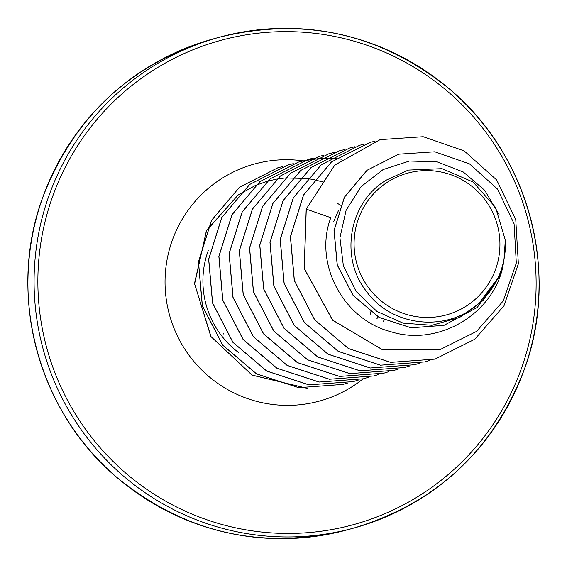 <?xml version="1.0" encoding="UTF-8"?>
<svg xmlns="http://www.w3.org/2000/svg" width="567" height="567" viewBox="0 0 567 567"><rect width="100%" height="100%" fill="white"/><g stroke="black" fill="none" stroke-linecap="round" stroke-linejoin="round"><path stroke-width="0.85" d="M358.486 218.614A73.49 72.881 -105.4 0 1 451.956 175.125A73.49 72.881 -105.4 0 1 495.537 269.445A73.49 72.881 -105.4 0 1 402.067 312.934A73.49 72.881 -105.4 0 1 358.486 218.614M340.512 205.219A88.984 88.246 74.6 0 0 337.301 203.298M223.568 334.006L223.171 333.183M499.137 214.709L484.728 190.314L463.324 172.021L437.249 161.871L409.48 161.021L383.101 169.568L361.122 186.6L346.125 210.215L339.938 237.729L343.382 265.93L356.147 291.495L376.927 311.432L403.172 323.162L431.941 325.281L459.653 317.456L482.999 300.581L499.066 276.668L478.654 303.671C446.676 332.631 391.513 326.805 366.325 291.218C339.25 257.212 349.137 201.724 386.602 179.973L408.261 170.086L442.019 168.661L473.119 182.05L495.586 207.451L505.303 240.096L503.836 261.968A79.444 78.792 -105.4 0 1 501.037 271.522A79.444 78.792 -105.4 0 1 500.874 271.976L498.847 277.575L477.216 307.484L444.025 325.345L411.096 327.783L379.195 317.428L353.22 295.478L337.294 265.002L334.112 230.464L344.481 197.139L367.118 170.242L398.778 154.174L434.761 151.786L469.504 163.884L497.493 189.052L514.092 223.795L516.31 263.038L503.305 300.871L476.556 331.411L439.737 349.775L382.619 349.754L332.631 320.135L304.273 268.51L306.272 209.124L330.816 217.678C313.565 262.946 342.752 319.207 390.592 331.645C437.809 346.77 492.539 314.791 502.915 266.575L502.716 266.327M333.552 221.881L338.456 210.584M384.249 320.093L383.129 321.574M378.083 316.875L376.857 318.817M386.602 179.973L408.261 170.086M375.071 141.155L369.982 142.423L331.518 161.928L303.565 195.034L290.488 236.68L294.365 280.495L314.706 319.788L348.514 348.542L390.741 362.363L435.045 359.109L474.785 339.25L504.013 305.79L518.366 263.79L515.757 219.62L496.685 179.98L464.153 150.872L423.202 136.711L380.173 139.624L334.771 165.125L306.187 209.145L304.188 268.531L332.546 320.164L382.534 349.775L439.694 349.782M398.736 154.189L367.026 170.263L344.396 197.16L334.027 230.493L337.209 265.023L353.135 295.506L379.11 317.449L411.011 327.811L443.982 325.359M499.066 276.668L498.847 277.575M306.187 209.145L334.686 165.153L380.131 139.631M435.002 359.124L390.656 362.384L348.429 348.57L314.621 319.809L294.28 280.516L290.403 236.701L303.48 195.055L331.433 161.949L369.939 142.437M424.796 361.93L380.45 365.198L338.23 351.391L304.422 322.644L284.067 283.358L280.176 239.543L293.245 197.897L321.184 164.777L359.684 145.258M414.576 364.737L370.223 368.011L328.002 354.198L294.188 325.444L273.84 286.151L269.963 242.329L283.039 200.683L310.985 167.57L349.492 148.058M404.335 367.558L359.988 370.818L317.775 357.004L283.968 328.25L263.627 288.964L259.736 245.157L272.812 203.51L300.744 170.398L339.243 150.879M394.143 370.357L349.796 373.632L307.569 359.825L273.755 331.071L253.406 291.785L249.515 247.963L262.592 206.317L290.538 173.204L329.044 153.685M383.887 373.178L339.541 376.438L297.328 362.625L263.52 333.864L243.179 294.578L239.295 250.763L252.372 209.117L280.318 176.011L318.824 156.492M373.71 375.978L329.356 379.252L287.136 365.453L253.321 336.699L232.966 297.413L229.075 253.598L242.144 211.945L270.083 178.832L308.59 159.313M363.454 378.799L319.108 382.066L276.887 368.245L243.08 339.491L222.739 300.198L218.855 256.376L231.938 214.73L259.884 181.624L298.348 162.127L303.487 160.851M353.255 381.605L308.909 384.88L266.688 371.066L232.874 342.319L212.526 303.033L208.635 259.218L221.704 217.572L249.636 184.459L288.135 164.933M343.028 384.419L298.681 387.686L256.454 373.873L222.647 345.119L202.299 305.826L198.415 262.011L211.491 220.357L239.444 187.252L277.908 167.747L283.032 166.471M307.817 388.43L252.074 375.156L210.839 336.493L194.495 283.443L206.565 230.535M206.934 229.855L238.112 195.027M238.296 194.899L255.185 185.572M255.299 185.522L267.036 181.341L255.27 185.544M268.056 181.057L276.561 179.129M276.632 179.115L284.889 177.995M284.96 177.988L306.839 178.449M306.896 178.456L313.735 179.626M313.792 179.64L322.616 181.915M429.878 360.406L424.839 361.916L380.535 365.176L338.315 351.37L304.507 322.616L284.152 283.337L280.261 239.522L293.33 197.869L321.269 164.756L359.726 145.244L364.843 143.968M419.644 363.22L414.619 364.73L370.308 367.99L328.087 354.169L294.273 325.415L273.925 286.129L270.048 242.307L283.124 200.661L311.07 167.548L349.534 148.051L354.623 146.782M409.431 366.027L404.377 367.544L360.08 370.797L317.86 356.983L284.053 328.229L263.712 288.943L259.821 245.128L272.897 203.489L300.829 170.376L339.286 150.865L344.41 149.589M399.203 368.841L394.185 370.343L349.882 373.61L307.654 359.804L273.84 331.05L253.492 291.757L249.6 247.942L262.677 206.289L290.623 173.176L329.087 153.671L334.169 152.41M388.99 371.647L383.93 373.164L339.626 376.417L297.413 362.596L263.605 333.843L243.264 294.557L239.38 250.742L252.457 209.095L280.403 175.99L318.867 156.485L323.97 155.209M378.77 374.461L373.752 375.971L329.441 379.231L287.221 365.424L253.406 336.678L233.051 297.392L229.16 253.577L242.229 211.923L270.168 178.811L308.632 159.299L313.728 158.03M368.543 377.275L363.497 378.784L319.193 382.038L276.972 368.224L243.165 339.463L222.824 300.17L218.947 256.355L232.023 214.709L259.969 181.603L298.433 162.098L303.529 160.837M303.572 160.822L319.37 158.519M319.419 158.512L324.799 158.264M324.841 158.264L330.306 158.292M330.348 158.292L335.891 158.604M335.933 158.604L341.554 159.214M358.33 380.081L353.298 381.591L308.994 384.851L266.773 371.045L232.959 342.298L212.611 303.012L208.72 259.197L221.789 217.551L249.721 184.438L288.178 164.926L293.295 163.65M348.138 382.881L343.07 384.405L298.766 387.665L256.539 373.851L222.732 345.097L202.384 305.804L198.5 261.982L211.576 220.336L239.529 187.23L277.993 167.726L283.075 166.457M307.498 388.416L252.081 375.085L211.03 336.656L194.601 283.918L206.289 231.201M206.65 230.507L238.012 195.133M238.197 195.005L255.157 185.593M505.303 240.096A79.019 78.359 -105.4 0 1 478.654 303.671M347.897 529.691C263.159 550.578 186.593 533.533 118.198 478.555C37.819 412.244 6.315 293.834 43.127 196.359C74.44 116.235 131.048 63.78 212.944 39.003A254.455 252.35 74.6 0 0 43.156 196.345A254.455 252.35 74.6 0 0 95.001 456.173A254.455 252.35 74.6 0 0 347.897 529.691L354.056 527.997A254.455 252.35 -105.4 0 1 101.16 454.479A254.455 252.35 -105.4 0 1 49.315 194.651A254.455 252.35 -105.4 0 1 219.103 37.309A254.455 252.35 -105.4 0 1 471.978 110.806A254.455 252.35 -105.4 0 1 523.865 370.605M52.894 195.707A251.061 248.984 -105.4 0 1 372.221 47.125A251.061 248.984 -105.4 0 1 521.101 369.365A251.061 248.984 -105.4 0 1 201.781 517.954A251.061 248.984 -105.4 0 1 52.894 195.707M238.558 352.546A88.984 88.246 -105.4 0 1 208.231 250.607M363.022 378.919A122.904 121.891 -105.4 0 1 215.793 381.96A122.904 121.891 -105.4 0 1 172.396 240.032A122.904 121.891 -105.4 0 1 303.373 160.886M523.844 370.655A254.455 252.35 -105.4 0 1 354.056 527.997C435.952 503.22 492.56 450.765 523.873 370.641C560.685 273.166 529.181 154.756 448.802 88.445C380.407 33.467 303.841 16.422 219.103 37.309L212.944 39.003M370.067 311.673L370.804 314.416"/></g></svg>
